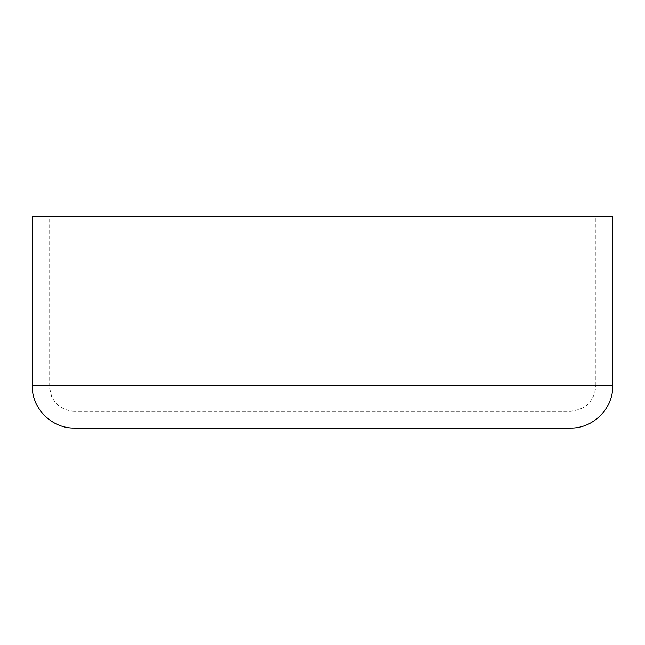 <?xml version="1.0" encoding="UTF-8"?>
<svg xmlns="http://www.w3.org/2000/svg" width="645" height="645" viewBox="0 0 645 645"><rect width="100%" height="100%" fill="white"/><g stroke="black" fill="none" stroke-linecap="round" stroke-linejoin="round"><path stroke-width="0.48" stroke-dasharray="3.23 2.42" d="M595.859 216.954L49.141 216.954L595.859 216.954L595.859 385.831L49.141 385.831L595.859 385.831C594.359 401.214 585.918 409.656 570.535 411.155L74.465 411.155L570.535 411.155M612.75 216.954L32.25 216.954M570.535 428.046L74.465 428.046M612.75 385.831L32.25 385.831M74.465 411.155C66.362 410.978 59.735 407.761 54.575 401.512L51.721 396.973L49.141 385.831L49.141 216.954"/><path stroke-width="0.97" d="M32.25 385.831L32.25 216.954L612.75 216.954L612.75 385.831C613.331 408.39 593.094 428.627 570.535 428.046L74.465 428.046C51.906 428.627 31.67 408.382 32.25 385.831L612.75 385.831"/></g></svg>
